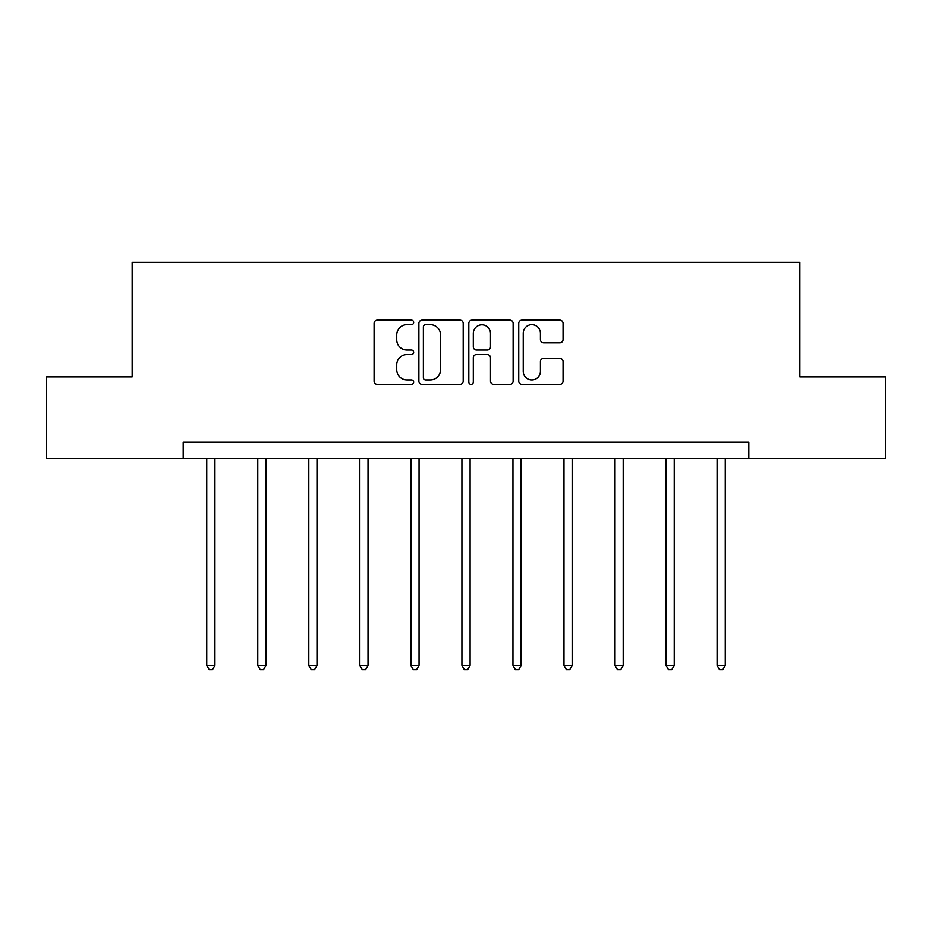 <?xml version="1.0" encoding="UTF-8"?>
<svg xmlns="http://www.w3.org/2000/svg" width="932" height="932" viewBox="0 0 932 932"><rect width="100%" height="100%" fill="white"/><g stroke="black" fill="none" stroke-linecap="round" stroke-linejoin="round"><path stroke-width="1.4" d="M413.657 322.425A2.248 2.248 0 0 0 411.408 320.177L377.297 320.177A3.215 3.215 0 0 0 374.082 323.381L374.082 381.188A3.215 3.215 0 0 0 377.297 384.392L411.408 384.392A2.248 2.248 0 0 0 413.657 382.143A2.248 2.248 0 0 0 411.408 379.895L406.993 379.895A10.275 10.275 0 0 1 396.717 369.62L396.717 364.808A10.275 10.275 0 0 1 406.993 354.533L411.408 354.533A2.248 2.248 0 0 0 413.657 352.284A2.248 2.248 0 0 0 411.408 350.036L406.993 350.036A10.275 10.275 0 0 1 396.717 339.761L396.717 334.949A10.275 10.275 0 0 1 406.993 324.674L411.408 324.674A2.248 2.248 0 0 0 413.657 322.425M559.841 342.813A3.215 3.215 0 0 0 563.056 339.598L563.056 323.381A3.215 3.215 0 0 0 559.841 320.177L521.955 320.177A3.215 3.215 0 0 0 518.74 323.381L518.74 381.188A3.215 3.215 0 0 0 521.955 384.392L559.841 384.392A3.215 3.215 0 0 0 563.056 381.188L563.056 361.593A3.215 3.215 0 0 0 559.841 358.389L543.624 358.389A3.215 3.215 0 0 0 540.42 361.593L540.42 371.309A8.586 8.586 0 0 1 531.834 379.895A8.586 8.586 0 0 1 523.236 371.309L523.236 333.26A8.586 8.586 0 0 1 531.834 324.674A8.586 8.586 0 0 1 540.42 333.26L540.42 339.598A3.215 3.215 0 0 0 543.624 342.813L559.841 342.813M183.185 458.602L46.6 458.602L46.6 376.819L132.146 376.819L132.146 262.323L799.854 262.323L799.854 376.819L885.4 376.819L885.4 458.602L748.815 458.602L748.815 442.246L183.185 442.246L183.185 458.602L748.815 458.602M463.192 323.381A3.215 3.215 0 0 0 459.977 320.177L422.091 320.177A3.215 3.215 0 0 0 418.876 323.381L418.876 381.188A3.215 3.215 0 0 0 422.091 384.392L459.977 384.392A3.215 3.215 0 0 0 463.192 381.188L463.192 323.381M472.023 320.177L509.909 320.177A3.215 3.215 0 0 1 513.124 323.381L513.124 381.188A3.215 3.215 0 0 1 509.909 384.392L493.692 384.392A3.215 3.215 0 0 1 490.488 381.188L490.488 357.748A3.215 3.215 0 0 0 487.273 354.533L476.52 354.533A3.215 3.215 0 0 0 473.305 357.748L473.305 382.143A2.248 2.248 0 0 1 471.056 384.392A2.248 2.248 0 0 1 468.808 382.143L468.808 323.381A3.215 3.215 0 0 1 472.023 320.177M425.621 324.674A2.248 2.248 0 0 0 423.373 326.911L423.373 377.658A2.248 2.248 0 0 0 425.621 379.895L430.281 379.895A10.275 10.275 0 0 0 440.556 369.62L440.556 334.949A10.275 10.275 0 0 0 430.281 324.674L425.621 324.674M490.488 333.423A8.586 8.586 0 0 0 481.891 324.825A8.586 8.586 0 0 0 473.305 333.423L473.305 346.82A3.215 3.215 0 0 0 476.52 350.036L487.273 350.036A3.215 3.215 0 0 0 490.488 346.82L490.488 333.423M206.741 458.602L206.741 665.425L214.919 665.425L214.919 458.602M214.919 665.425L212.461 669.677L209.187 669.677L206.741 665.425M257.768 458.602L257.768 665.425L265.946 665.425L265.946 458.602M265.946 665.425L263.5 669.677L260.226 669.677L257.768 665.425M308.807 458.602L308.807 665.425L316.985 665.425L316.985 458.602M316.985 665.425L314.527 669.677L311.265 669.677L308.807 665.425M359.845 458.602L359.845 665.425L368.024 665.425L368.024 458.602M368.024 665.425L365.565 669.677L362.292 669.677L359.845 665.425M410.872 458.602L410.872 665.425L419.05 665.425L419.05 458.602M419.05 665.425L416.604 669.677L413.33 669.677L410.872 665.425M461.911 458.602L461.911 665.425L470.089 665.425L470.089 458.602M470.089 665.425L467.631 669.677L464.369 669.677L461.911 665.425M512.95 458.602L512.95 665.425L521.128 665.425L521.128 458.602M521.128 665.425L518.67 669.677L515.396 669.677L512.95 665.425M563.976 458.602L563.976 665.425L572.155 665.425L572.155 458.602M572.155 665.425L569.708 669.677L566.435 669.677L563.976 665.425M615.015 458.602L615.015 665.425L623.193 665.425L623.193 458.602M623.193 665.425L620.735 669.677L617.473 669.677L615.015 665.425M666.054 458.602L666.054 665.425L674.232 665.425L674.232 458.602M674.232 665.425L671.774 669.677L668.5 669.677L666.054 665.425M717.081 458.602L717.081 665.425L725.259 665.425L725.259 458.602M725.259 665.425L722.813 669.677L719.539 669.677L717.081 665.425"/></g></svg>
